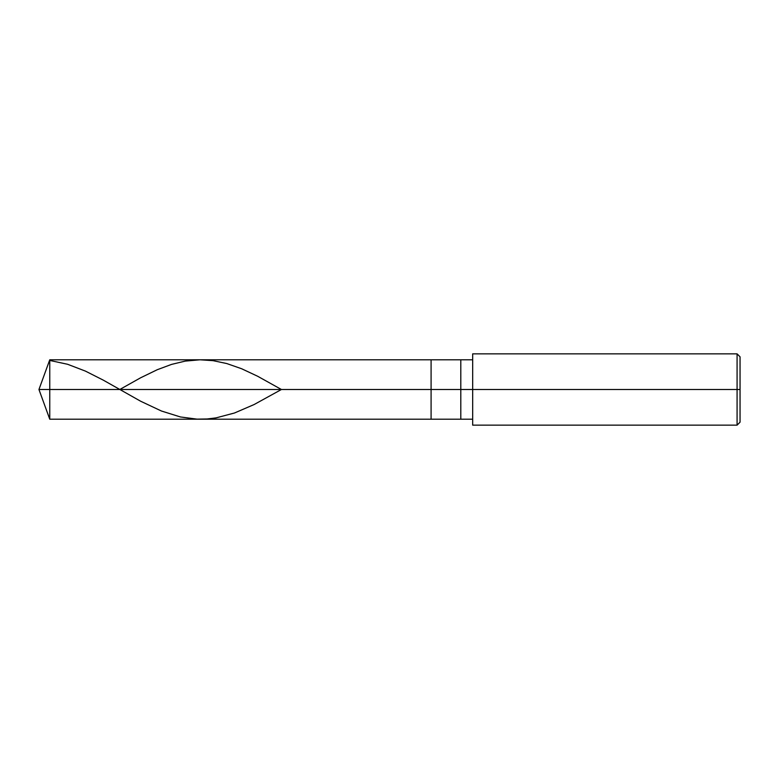 <?xml version="1.0" encoding="UTF-8"?>
<svg xmlns="http://www.w3.org/2000/svg" width="779" height="779" viewBox="0 0 779 779"><rect width="100%" height="100%" fill="white"/><g stroke="black" fill="none" stroke-linecap="round" stroke-linejoin="round"><path stroke-width="1.17" d="M472.678 359.791L49.759 359.791L38.95 389.5L49.759 389.5L49.759 419.209L49.759 389.5L49.759 419.209L49.759 389.5L431.089 389.5L431.089 419.209L431.089 359.791L431.089 389.5L38.95 389.5L49.759 419.209L472.678 419.209M49.759 389.5L49.759 359.791L49.759 389.5M431.089 389.5L431.089 419.209L431.089 389.5L460.798 389.5L460.798 419.209L460.798 389.5L460.798 419.209L460.798 389.5L472.678 389.5L472.678 425.149L472.678 389.5L737.08 389.5L737.08 425.149L737.08 389.5L737.08 425.149L737.08 389.5L740.05 389.5L740.05 422.179L740.05 356.821L740.05 389.5L737.08 389.5L737.08 353.851L737.08 389.5L460.798 389.5L460.798 359.791L460.798 389.5L431.089 389.5L431.089 359.791L431.089 389.5M460.798 389.5L460.798 359.791L460.798 389.5M472.678 389.5L472.678 353.851L472.678 389.5M737.08 389.5L737.08 353.851L737.08 389.5M49.759 360.443L67.578 364.27L85.398 371.096L103.218 380.103L140.639 401.224L161.428 411.01L180.436 416.96L197.068 419.141L207.165 418.966L216.075 417.875L234.489 412.997L254.09 404.554L281.423 389.5L257.654 376.257L241.617 368.74L226.767 363.55L213.105 360.667L200.037 359.791L185.188 361.115L171.526 364.406L157.27 369.713L140.639 377.776L119.771 389.5M472.678 425.149L737.08 425.149L740.05 422.179M472.678 353.851L737.08 353.851L740.05 356.821"/></g></svg>
